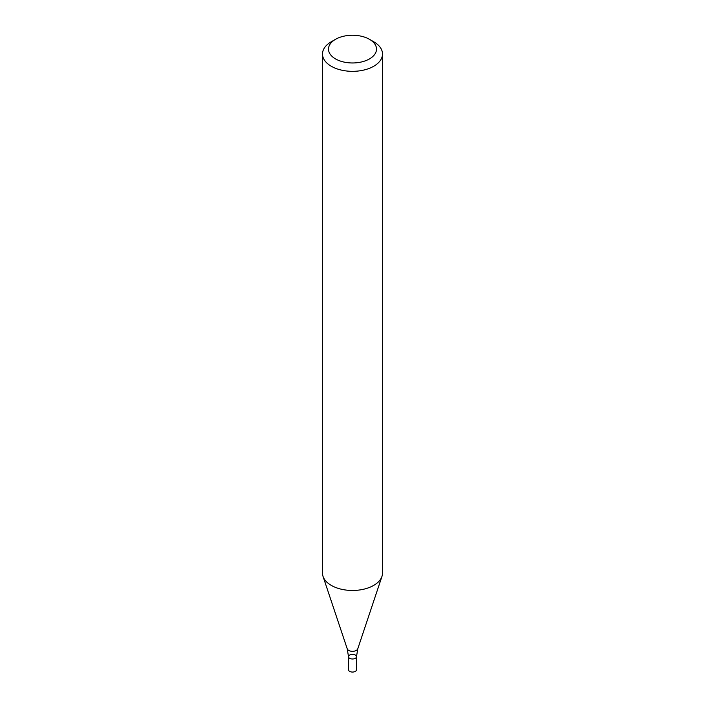 <?xml version="1.0" encoding="UTF-8"?>
<svg xmlns="http://www.w3.org/2000/svg" width="705" height="705" viewBox="0 0 705 705"><rect width="100%" height="100%" fill="white"/><g stroke="black" fill="none" stroke-linecap="round" stroke-linejoin="round"><path stroke-width="1.06" d="M369.473 39.313L373.72 41.762A30.007 17.325 180 0 1 382.507 54.012A30.007 17.325 180 0 1 373.72 66.261A30.007 17.325 180 0 1 341.017 70.015A30.007 17.325 180 0 1 322.493 54.012A30.007 17.325 180 0 1 331.279 41.762L335.527 39.313A24.005 13.862 180 0 1 369.473 39.313A24.005 13.862 180 0 1 369.473 58.912A24.005 13.862 180 0 1 335.527 58.912A24.005 13.862 180 0 1 335.527 39.313M382.507 54.012L382.507 573.139A30.007 17.325 180 0 1 381.96 576.426A30.007 17.325 180 0 1 373.72 585.388A30.007 17.325 180 0 1 343.705 589.706A30.007 17.325 180 0 1 323.04 576.426A30.007 17.325 180 0 1 322.493 573.139L322.493 54.012M356.501 656.681L356.501 669.75A4.001 2.309 -0 0 1 352.5 672.059A4.001 2.309 -0 0 1 348.499 669.75L348.499 656.681A4.001 2.309 -0 0 0 352.5 658.99A4.001 2.309 -0 0 0 356.501 656.681A4.001 2.309 -0 0 0 354.033 654.548A4.001 2.309 -0 0 0 349.671 655.051A4.001 2.309 -0 0 0 348.499 656.681A4.001 2.309 -0 0 0 352.5 658.99A4.001 2.309 -0 0 0 356.501 656.681L357.77 648.82L381.96 576.426M348.499 656.681L347.23 648.82A5.367 3.093 -0 0 0 352.5 651.323A5.367 3.093 -0 0 0 357.77 648.82M347.23 648.82L323.04 576.426"/></g></svg>
